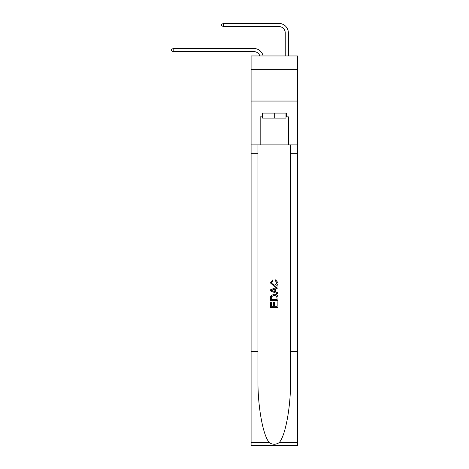 <?xml version="1.0" encoding="UTF-8"?>
<svg xmlns="http://www.w3.org/2000/svg" width="469" height="469" viewBox="0 0 469 469"><rect width="100%" height="100%" fill="white"/><g stroke="black" fill="none" stroke-linecap="round" stroke-linejoin="round"><path stroke-width="0.7" d="M297.446 69.74L297.446 55.958L251.097 55.958L251.097 69.74L297.446 69.74L297.446 101.058L251.097 101.058L251.097 69.74M253.917 48.506L173.178 48.506L253.917 48.506A9.398 9.398 170.1 0 1 263.109 55.958M285.234 55.958L285.234 32.848A6.261 6.261 96.5 0 0 278.973 26.581L223.291 26.581L221.661 25.643L221.661 24.388L223.291 23.45L278.973 23.45A9.398 9.398 33.7 0 1 288.365 32.848L288.365 55.958M285.984 113.082L285.984 118.094L262.558 118.094L262.558 113.082M274.271 113.082L274.271 118.094M277.161 301.889L277.161 306.321L274.558 306.321L277.161 306.321L277.161 301.889L278.029 301.889L278.029 307.383L270.513 307.383L270.513 302.083L270.513 307.383M273.691 302.37L273.691 306.321L271.381 306.321L273.691 306.321L273.691 302.37L274.558 302.37L274.558 306.321M271.158 295.452L270.619 296.549L271.158 295.452L274.23 294.28C276.634 294.268 277.9 295.423 278.029 297.751L278.029 300.447L270.513 300.447L270.513 297.874L270.513 300.447M275.62 279.823L275.373 280.884L275.62 279.823L278.123 282.889C277.924 285.199 276.616 286.36 274.213 286.377L270.414 282.913L272.6 280.016L272.829 281.078L271.281 282.965L274.213 285.316L277.255 282.989L275.373 280.884M279.119 442.689L297.446 442.689L297.446 445.55L251.097 445.55L251.097 351.598L257.956 351.598L257.956 379.527C257.622 406.224 263.039 436.053 269.429 442.689C272.653 444.753 275.883 444.753 279.119 442.689C285.51 436.053 290.921 406.224 290.592 379.527L290.592 144.898M270.513 289.778L270.513 290.973L278.029 293.957L270.513 290.973L270.513 289.778L278.029 286.793L270.513 289.778M290.592 351.598L297.446 351.598L297.446 101.058M251.097 351.598L251.097 101.058M257.956 144.898L257.956 351.598M297.446 442.689L297.446 351.598M251.097 144.898L260.178 144.898L260.178 116.84L262.558 116.84M285.984 116.84L286.36 116.84L286.36 113.082L262.183 113.082L262.183 116.84M286.36 116.84L288.365 116.84L288.365 144.898L297.446 144.898M260.178 144.898L288.365 144.898M278.029 286.793L278.029 287.919L275.713 288.775L275.713 291.976L278.029 292.832L278.029 293.957M272.77 290.891L274.846 291.659L274.846 289.092L271.381 290.375L272.77 290.891M274.846 289.092L274.846 291.659M270.513 297.874L270.619 296.549M276.628 296.062L277.161 299.386L276.628 296.062L274.213 295.335L271.533 296.619L271.381 299.386L277.161 299.386L271.381 299.386M270.513 302.083L271.381 302.083L271.381 306.321M285.234 32.848A6.261 6.261 -146.3 0 0 278.973 26.581A6.261 6.261 -146.3 0 1 285.234 32.848A6.261 6.261 -146.3 0 0 278.973 26.581A6.261 6.261 -146.3 0 1 285.234 32.848A6.261 6.261 -146.3 0 0 278.973 26.581A6.261 6.261 -146.3 0 1 285.234 32.848A6.261 6.261 -146.3 0 0 278.973 26.581A6.261 6.261 -146.3 0 1 285.234 32.848A6.261 6.261 -146.3 0 0 278.973 26.581A6.261 6.261 -146.3 0 1 285.234 32.848A6.261 6.261 -146.3 0 0 278.973 26.581A6.261 6.261 -146.3 0 1 285.234 32.848A6.261 6.261 -146.3 0 0 278.973 26.581A6.261 6.261 -146.3 0 1 285.234 32.848A6.261 6.261 -146.3 0 0 278.973 26.581A6.261 6.261 -146.3 0 1 285.234 32.848A6.261 6.261 -146.3 0 0 278.973 26.581A6.261 6.261 -146.3 0 1 285.234 32.848A6.261 6.261 -146.3 0 0 278.973 26.581A6.261 6.261 -146.3 0 1 285.234 32.848A6.261 6.261 -146.3 0 0 278.973 26.581A6.261 6.261 -146.3 0 1 285.234 32.848A6.261 6.261 -146.3 0 0 278.973 26.581A6.261 6.261 -146.3 0 1 285.234 32.848A6.261 6.261 -146.3 0 0 278.973 26.581A6.261 6.261 -146.3 0 1 285.234 32.848A6.261 6.261 -146.3 0 0 278.973 26.581A6.261 6.261 -146.3 0 1 285.234 32.848A6.261 6.261 -146.3 0 0 278.973 26.581A6.261 6.261 -146.3 0 1 285.234 32.848A6.261 6.261 -146.3 0 0 278.973 26.581A6.261 6.261 -146.3 0 1 285.234 32.848A6.261 6.261 -146.3 0 0 278.973 26.581A6.261 6.261 -146.3 0 1 285.234 32.848A6.261 6.261 -146.3 0 0 278.973 26.581A6.261 6.261 -146.3 0 1 285.234 32.848A6.261 6.261 -146.3 0 0 278.973 26.581A6.261 6.261 -146.3 0 1 285.234 32.848A6.261 6.261 -146.3 0 0 278.973 26.581A6.261 6.261 -146.3 0 1 285.234 32.848A6.261 6.261 -146.3 0 0 278.973 26.581A6.261 6.261 -146.3 0 1 285.234 32.848A6.261 6.261 -146.3 0 0 278.973 26.581A6.261 6.261 -146.3 0 1 285.234 32.848A6.261 6.261 -146.3 0 0 278.973 26.581A6.261 6.261 -146.3 0 1 285.234 32.848A6.261 6.261 -146.3 0 0 278.973 26.581A6.261 6.261 -146.3 0 1 285.234 32.848A6.261 6.261 -146.3 0 0 278.973 26.581A6.261 6.261 -146.3 0 1 285.234 32.848A6.261 6.261 -146.3 0 0 278.973 26.581A6.261 6.261 -146.3 0 1 285.234 32.848A6.261 6.261 -146.3 0 0 278.973 26.581A6.261 6.261 -146.3 0 1 285.234 32.848A6.261 6.261 -146.3 0 0 278.973 26.581A6.261 6.261 -146.3 0 1 285.234 32.848A6.261 6.261 -146.3 0 0 278.973 26.581A6.261 6.261 -146.3 0 1 285.234 32.848A6.261 6.261 -146.3 0 0 278.973 26.581A6.261 6.261 -146.3 0 1 285.234 32.848A6.261 6.261 -146.3 0 0 278.973 26.581A6.261 6.261 -146.3 0 1 285.234 32.848A6.261 6.261 -146.3 0 0 278.973 26.581A6.261 6.261 -146.3 0 1 285.234 32.848A6.261 6.261 -146.3 0 0 278.973 26.581A6.261 6.261 -146.3 0 1 285.234 32.848A6.261 6.261 -146.3 0 0 278.973 26.581A6.261 6.261 -146.3 0 1 285.234 32.848A6.261 6.261 -146.3 0 0 278.973 26.581A6.261 6.261 -146.3 0 1 285.234 32.848M259.873 55.958A6.261 6.261 -9.9 0 0 253.917 51.637L173.178 51.637L171.554 50.699L171.554 49.444L173.178 48.506L173.178 51.637M223.291 23.45L223.291 26.581M290.592 153.668L297.446 153.668M257.956 153.668L251.097 153.668M251.097 442.689L269.429 442.689"/></g></svg>
